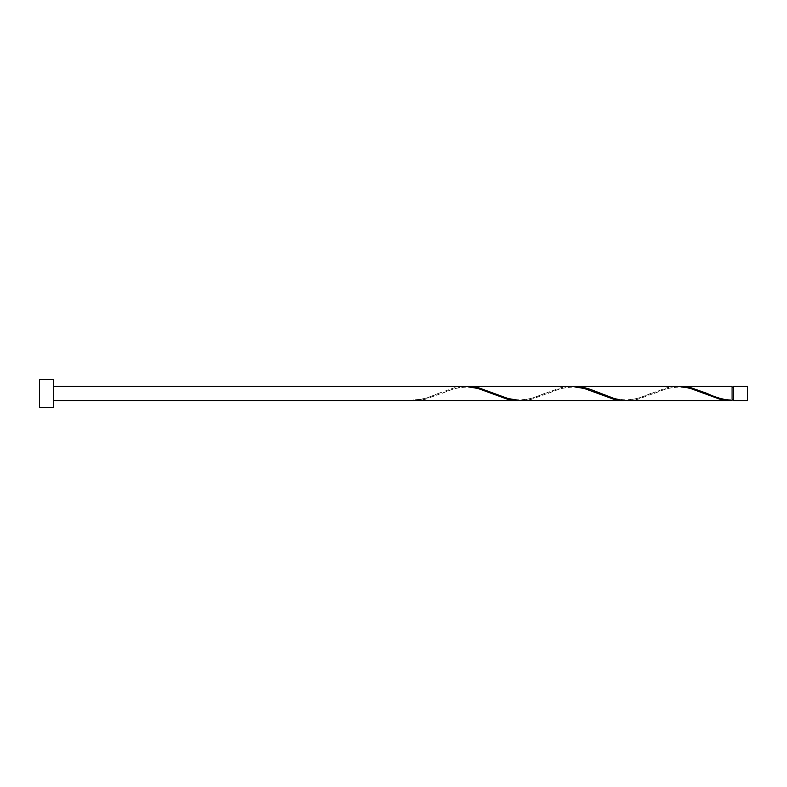 <?xml version="1.0" encoding="UTF-8"?>
<svg xmlns="http://www.w3.org/2000/svg" width="787" height="787" viewBox="0 0 787 787"><rect width="100%" height="100%" fill="white"/><g stroke="black" fill="none" stroke-linecap="round" stroke-linejoin="round"><path stroke-width="0.59" stroke-dasharray="3.94 2.95" d="M747.65 400.583L747.65 386.417M733.484 386.417L733.484 400.583M732.067 399.875L732.067 393.5L732.067 399.875C718.767 399.186 715.088 396.402 706.352 393.146M53.516 407.666L53.516 379.334M39.35 407.666L39.35 379.334M519.577 400.544L531.382 398.448L560.895 387.647L571.018 386.417M413.332 400.544L413.332 399.875L413.332 400.544C421.625 399.826 429.918 397.474 438.192 393.5L454.65 387.647L464.773 386.417M466.455 386.456L454.65 388.552L425.137 399.353L415.015 400.583M678.945 386.456L667.14 388.552L637.627 399.353L627.505 400.583M732.067 386.417L732.067 400.544M625.822 400.544L637.627 398.448L667.14 387.647L677.263 386.417M572.7 386.456L560.895 388.552L531.382 399.353L521.26 400.583M732.067 393.5L732.067 387.125L732.067 393.5M439.048 393.146C430.312 396.402 426.633 399.186 413.332 399.875M492.17 393.854C483.346 390.608 479.991 387.794 466.14 387.125C453.401 387.834 449.387 390.588 440.74 393.854M545.293 393.146C536.468 396.392 533.114 399.206 519.263 399.875C506.523 399.166 502.509 396.412 493.862 393.146M598.415 393.854C589.591 390.608 586.236 387.794 572.385 387.125C559.646 387.834 555.632 390.588 546.985 393.854M651.538 393.146C642.713 396.392 639.359 399.206 625.508 399.875C612.768 399.166 608.754 396.412 600.107 393.146M704.66 393.854C695.836 390.608 692.481 387.794 678.63 387.125C665.891 387.834 661.877 390.588 653.23 393.854"/><path stroke-width="1.18" d="M747.65 393.5L747.65 400.583L733.484 400.583L733.484 386.417L747.65 386.417L747.65 393.5M53.516 393.5L53.516 407.666L39.35 407.666L39.35 379.334L53.516 379.334L53.516 393.5M53.516 386.417L466.455 386.456L478.26 388.552L507.772 399.353L519.577 400.544M413.332 400.544L517.895 400.583M730.385 400.583L627.505 400.583L619.92 399.885L614.017 398.448L590.407 389.368L584.505 387.647L574.382 386.417L677.263 386.417L684.847 387.115L690.75 388.552L720.262 399.353L732.067 400.544L732.067 386.417L678.945 386.456M732.067 400.544C723.774 399.826 715.481 397.474 707.208 393.5L690.75 387.647L680.627 386.417M624.14 400.583L519.577 400.544L507.772 398.448L478.26 387.647L468.137 386.417L572.7 386.456L584.505 388.552L614.017 399.353L625.822 400.544M574.382 386.417L572.7 386.456M468.137 386.417L466.455 386.456M733.484 399.875L732.067 399.875M413.332 400.583L53.516 400.583M733.484 387.125L732.067 387.125"/></g></svg>
